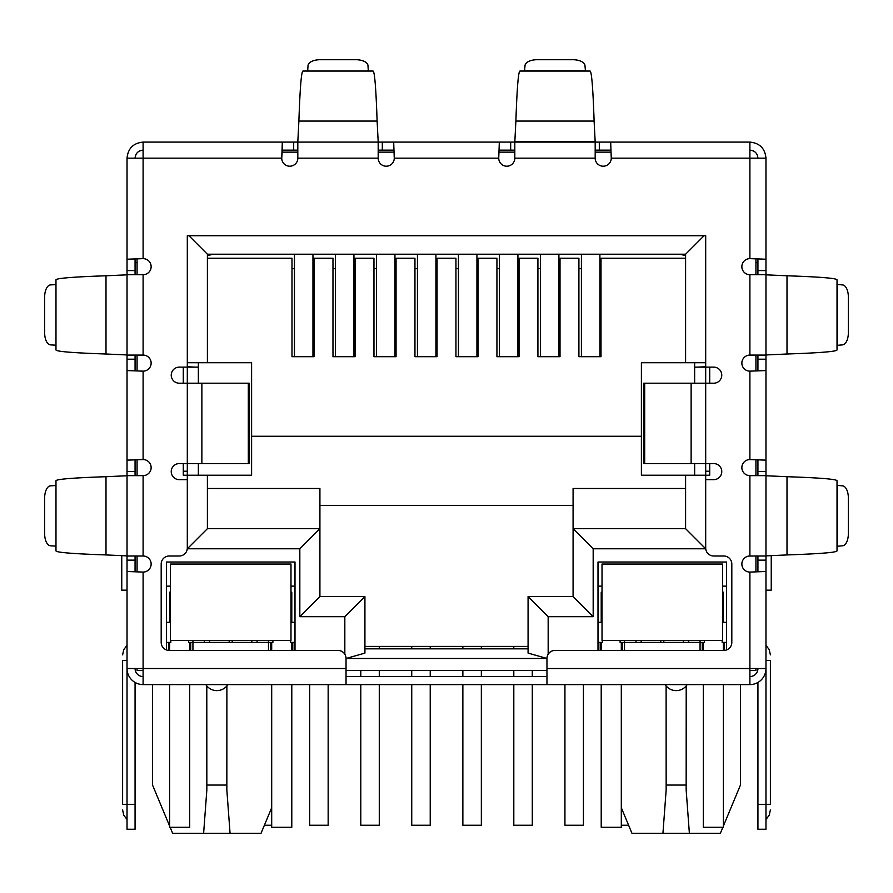 <?xml version="1.0" encoding="UTF-8"?>
<svg xmlns="http://www.w3.org/2000/svg" width="893" height="893" viewBox="0 0 893 893"><rect width="100%" height="100%" fill="white"/><g stroke="black" fill="none" stroke-linecap="round" stroke-linejoin="round"><path stroke-width="1.34" d="M248.321 383.209L249.169 383.209L249.169 463.579L201.874 463.579L201.874 383.209L248.321 383.209L248.321 463.579M201.874 383.209L179.27 383.209A8.037 8.037 0 0 1 171.233 375.172A8.037 8.037 0 0 1 179.27 367.135L187.307 367.135L187.307 235.73L705.693 235.73L705.693 367.135L713.73 367.135A8.037 8.037 0 0 1 721.767 375.172A8.037 8.037 0 0 1 713.73 383.209L643.831 383.209L643.831 463.579L713.73 463.579A8.037 8.037 0 0 1 721.767 471.616A8.037 8.037 0 0 1 713.73 479.653L705.693 479.653L705.693 547.967A8.037 8.037 0 0 0 713.73 556.004L723.776 556.004A8.037 8.037 0 0 1 731.813 564.041L731.813 642.402A8.037 8.037 0 0 1 723.776 650.439L555 650.439A8.037 8.037 0 0 0 546.962 658.476L546.962 684.596L346.037 684.596L346.037 658.476A8.037 8.037 0 0 0 338 650.439L169.224 650.439A8.037 8.037 0 0 1 161.186 642.402L161.186 564.041A8.037 8.037 0 0 1 169.224 556.004L179.27 556.004A8.037 8.037 0 0 0 187.307 547.967L187.307 479.653L179.27 479.653A8.037 8.037 0 0 1 171.233 471.616A8.037 8.037 0 0 1 179.27 463.579L201.874 463.579M546.962 676.559L346.037 676.559M297.815 150.136L282.322 150.136L282.322 142.099L514.814 142.099L514.814 158.173A8.037 8.037 0 0 1 506.777 166.21A8.037 8.037 0 0 1 498.74 158.173L394.26 158.173L393.679 142.099L394.26 158.173A8.037 8.037 0 0 1 386.222 166.21A8.037 8.037 0 0 1 378.185 158.173L378.185 142.099L297.815 142.099L297.815 158.173A8.037 8.037 0 0 1 289.779 166.21A8.037 8.037 0 0 1 281.741 158.173L127.029 158.173C127.989 148.405 133.347 143.047 143.103 142.099L143.103 258.635L127.029 259.216L143.103 258.635A8.037 8.037 0 0 1 151.14 266.672A8.037 8.037 0 0 1 143.103 274.709L127.029 274.709L127.029 355.079L143.103 355.079A8.037 8.037 0 0 1 151.14 363.116A8.037 8.037 0 0 1 143.103 371.153L143.103 459.56L127.029 460.141L143.103 459.56A8.037 8.037 0 0 1 151.14 467.597A8.037 8.037 0 0 1 143.103 475.634L127.029 475.634L127.029 556.004L143.103 556.004A8.037 8.037 0 0 1 151.14 564.041A8.037 8.037 0 0 1 143.103 572.078L143.103 684.596L346.037 684.596M546.962 684.596L749.897 684.596L749.897 668.522L765.971 668.522L765.971 571.498L749.897 572.078A8.037 8.037 0 0 1 741.86 564.041A8.037 8.037 0 0 1 749.897 556.004L765.971 556.004L765.971 475.634L749.897 475.634A8.037 8.037 0 0 1 741.86 467.597A8.037 8.037 0 0 1 749.897 459.56L765.971 460.141L765.971 370.573L749.897 371.153A8.037 8.037 0 0 1 741.86 363.116A8.037 8.037 0 0 1 749.897 355.079L765.971 355.079L765.971 274.709L749.897 274.709A8.037 8.037 0 0 1 741.86 266.672A8.037 8.037 0 0 1 749.897 258.635L765.971 259.216L765.971 158.173C765.022 148.417 759.664 143.059 749.897 142.099L749.897 158.173L765.971 158.173M757.934 274.709L757.934 270.579L765.971 270.579L765.971 259.216L749.897 258.635L749.897 158.173L611.259 158.173A8.037 8.037 0 0 1 603.221 166.21A8.037 8.037 0 0 1 595.185 158.173L595.185 142.099L610.678 142.099L611.259 158.173L610.678 142.099L749.897 142.099M127.029 555.881L127.029 475.757L105.999 476.706C73.338 477.822 56.661 479.161 55.98 480.724L55.98 550.914C56.65 552.477 73.315 553.816 105.999 554.933L127.029 555.881M127.029 354.956L127.029 274.832L105.999 275.781C73.338 276.897 56.661 278.236 55.98 279.799L55.98 349.989C56.65 351.552 73.315 352.891 105.999 354.008L127.029 354.956M55.98 546.282L55.98 485.357M55.98 345.357L55.98 284.432M55.723 485.524L50.499 485.848A12.056 6.028 -90 0 0 44.65 497.892L44.65 533.746A12.056 6.028 -90 0 0 50.499 545.79L55.723 546.114M55.723 284.599L50.499 284.923A12.056 6.028 -90 0 0 44.65 296.967L44.65 332.821A12.056 6.028 -90 0 0 50.499 344.865L55.723 345.189M378.185 141.719L377.114 121.068C375.998 88.407 374.658 71.73 373.095 71.049L302.906 71.049C301.343 71.719 300.003 88.385 298.887 121.068L297.815 141.719M307.538 71.049L368.463 71.049M368.296 70.793L367.972 65.569A12.056 6.028 0 0 0 355.927 59.719L320.074 59.719A12.056 6.028 0 0 0 308.029 65.569L307.705 70.793M498.74 158.173L499.321 142.099L498.74 158.173M514.814 150.136L499.321 150.136M599.315 142.099L599.315 150.136L595.185 150.136M599.315 150.136L610.678 150.136M382.316 142.099L382.316 150.136L393.679 150.136M382.316 150.136L378.185 150.136M143.103 142.099L282.322 142.099L281.741 158.173L282.322 150.136M594.113 121.068L595.185 142.099L514.814 142.099L515.886 121.068L594.113 121.068C592.997 88.407 591.657 71.73 590.094 71.049L519.905 71.049C518.342 71.719 517.002 88.385 515.886 121.068M524.537 71.049L525.028 65.569A12.056 6.028 180 0 1 537.073 59.719L572.926 59.719A12.056 6.028 180 0 1 584.971 65.569L585.462 71.049M787.001 275.781L765.971 274.832L765.971 354.956L787.001 354.008C819.662 352.891 836.339 351.552 837.02 349.989L837.02 279.799C836.35 278.236 819.685 276.897 787.001 275.781L787.001 354.008M837.02 284.432L842.501 284.923A12.056 6.028 -90 0 1 848.35 296.967L848.35 332.821A12.056 6.028 -90 0 1 842.501 344.865L837.02 345.357M787.001 476.706L765.971 475.757L765.971 555.881L787.001 554.933C819.662 553.816 836.339 552.477 837.02 550.914L837.02 480.724C836.35 479.161 819.685 477.822 787.001 476.706L787.001 554.933M837.02 485.357L842.501 485.848A12.056 6.028 -90 0 1 848.35 497.892L848.35 533.746A12.056 6.028 -90 0 1 842.501 545.79L837.02 546.282M143.103 150.136C138.225 150.616 135.546 153.295 135.066 158.173M749.897 150.136C754.775 150.616 757.454 153.295 757.934 158.173M135.066 556.004L135.066 560.134L127.029 560.134L127.029 634.365L127.029 571.498L143.103 572.078L127.029 571.498L127.029 668.522L346.037 668.522M135.066 355.079L135.066 359.209L127.029 359.209L127.029 370.573L143.103 371.153L127.029 370.573L127.029 471.504L135.066 471.504L135.066 475.634M765.971 355.079L765.971 460.141L749.897 459.56L749.897 371.153L765.971 370.573L765.971 475.634M546.962 668.522L749.897 668.522L749.897 572.078L765.971 571.498L765.971 560.134L757.934 560.134L757.934 556.004M127.029 158.173L127.029 270.579L135.066 270.579L135.066 274.709M143.103 676.559A8.037 8.037 0 0 1 135.066 668.522M143.103 684.596A16.074 16.074 0 0 1 127.029 668.522L127.029 804.347L135.066 804.347L135.066 682.442M135.066 560.134L135.066 571.888M127.029 560.134L127.029 556.004M127.029 483.548L127.029 471.504M135.066 471.504L135.066 460.141M135.066 359.209L135.066 370.573M127.029 359.209L127.029 355.079M127.029 282.623L127.029 270.579M135.066 270.579L135.066 259.216M127.029 660.485L122.609 660.485C122.609 653.207 122.609 653.207 122.609 660.485C122.609 653.207 122.609 653.207 122.609 660.485L122.609 804.347L127.029 804.347L127.029 829.262L135.066 829.262L135.066 804.347M135.066 262.654L137.076 262.654M122.609 804.347C122.609 811.625 122.609 811.625 122.609 804.347C122.609 811.625 122.609 811.625 122.609 804.347M765.971 359.209L757.934 359.209L757.934 370.573M757.934 359.209L757.934 355.079M757.934 475.634L757.934 460.141M765.971 556.004L765.971 560.134M757.934 560.134L757.934 571.498M757.934 682.442L757.934 829.262L765.971 829.262L765.971 668.522A16.074 16.074 0 0 1 749.897 684.596M749.897 676.559A8.037 8.037 0 0 0 757.934 668.522M757.934 270.579L757.934 259.216M765.971 270.579L765.971 274.709M755.925 262.654L757.934 262.654M765.971 590.161L771.239 590.161L771.239 555.479M765.971 660.485C765.971 640.906 765.971 640.906 765.971 660.485L770.391 660.485C770.391 653.207 770.391 653.207 770.391 660.485C770.391 653.207 770.391 653.207 770.391 660.485L770.391 804.347C770.391 811.625 770.391 811.625 770.391 804.347C770.391 811.625 770.391 811.625 770.391 804.347L757.934 804.347M127.029 590.161L121.761 590.161L121.761 555.479M666.111 685.913L666.156 789.981L662.941 833.281L631.954 833.281L621.305 807.718M740.453 684.596L740.453 785.059L723.375 826.047M206.796 685.913L206.841 789.981L203.626 833.281L172.639 833.281L170.128 827.253M169.625 826.047L152.547 785.059L152.547 684.596M282.054 152.145L297.815 152.145M378.185 152.145L393.947 152.145M499.053 152.145L514.814 152.145M595.185 152.145L610.946 152.145M137.076 668.522L137.076 670.531L143.103 670.531M749.897 670.531L755.925 670.531L755.925 668.522M546.962 670.531L346.037 670.531M709.712 367.135L709.712 383.209M709.712 463.579L709.712 475.232L641.397 475.232L641.397 362.714L705.693 362.714L705.693 235.73M183.288 367.135L183.288 383.209M183.288 463.579L183.288 475.232L207.399 475.232L207.399 528.678L207.399 475.232L251.603 475.232L251.603 436.253L641.397 436.253M755.925 258.948L755.925 274.709M755.925 355.079L755.925 370.841M755.925 459.873L755.925 475.634M755.925 556.004L755.925 571.766M166.411 649.925L166.411 562.032L295.003 562.032L295.003 650.439M597.997 650.439L597.997 562.032L726.589 562.032L726.589 649.925M694.642 367.135L705.693 367.135L705.693 548.771L593.175 548.771L593.175 616.683L548.168 616.683L528.076 596.591L528.076 653.096L546.962 658.465L346.037 658.476L364.924 653.096L364.924 596.591L319.917 596.591L319.917 528.678L207.399 528.678L187.307 548.771L187.307 367.135L198.358 367.135M137.076 571.766L137.076 556.004M137.076 475.634L137.076 459.873M137.076 370.841L137.076 355.079M137.076 274.709L137.076 258.948M190.722 650.439L190.722 642.402M268.48 650.439L268.48 642.402L192.933 642.402L192.933 650.439M270.691 642.402L270.691 650.439M292.792 642.402L292.792 650.439M600.208 642.402L600.208 650.439M622.309 642.402L622.309 650.439M700.067 650.439L700.067 642.402L624.52 642.402L624.52 650.439M702.278 642.402L702.278 650.439M724.379 642.402L724.379 650.417M168.621 642.402L168.621 650.417M665.151 684.596A13.06 13.06 0 0 0 687.163 684.596M205.837 684.596A13.06 13.06 0 0 0 227.849 684.596M705.693 471.214L709.712 471.214M697.656 367.135L705.693 366.733M685.601 258.233L601.011 258.233L601.011 356.687L578.91 356.687L578.91 258.233L560.023 258.233L560.023 356.687L537.921 356.687L537.921 258.233L519.034 258.233L519.034 356.687L496.932 356.687L496.932 258.233L478.045 258.233L478.045 356.687L455.943 356.687L455.943 258.233L437.057 258.233L437.057 356.687L414.955 356.687L414.955 258.233L396.068 258.233L396.068 356.687L373.966 356.687L373.966 258.233L355.079 258.233L355.079 356.687L332.977 356.687L332.977 258.233L314.09 258.233L314.09 356.687L291.989 356.687L291.989 258.233L207.399 258.233L207.399 362.714L251.603 362.714L251.603 436.253M187.307 235.73L187.307 362.714L207.399 362.714L207.399 254.215L685.601 254.215L685.601 362.714M183.288 471.214L187.307 471.214M195.344 367.135L187.307 366.733M593.175 616.683L573.083 596.591L528.076 596.591M593.175 548.771L573.083 528.678L573.083 596.591M705.693 548.771L685.601 528.678L573.083 528.678L573.083 488.493L685.601 488.493M685.601 475.232L685.601 528.678M704.086 235.73L685.601 254.215M188.914 235.73L207.399 254.215L207.399 255.554L213.427 254.215M344.832 654.245L344.832 616.683L299.825 616.683L299.825 548.771L319.917 528.678L319.917 488.493L207.399 488.493M299.825 616.683L319.917 596.591M344.832 616.683L364.924 596.591M528.076 653.096L528.076 648.831L364.924 648.831L364.924 653.096M192.933 640.393L192.933 642.402L188.512 642.402L188.512 640.393M272.901 640.393L272.901 642.402L268.48 642.402L268.48 640.393M295.003 642.402L290.582 642.402L290.582 640.393M295.003 622.309L290.984 622.309M295.003 586.143L290.984 586.143M602.016 586.143L597.997 586.143M597.997 642.402L602.418 642.402L602.418 640.393M602.016 622.309L597.997 622.309M624.52 640.393L624.52 642.402L620.099 642.402L620.099 640.393M704.488 640.393L704.488 642.402L700.067 642.402L700.067 640.393M726.589 642.402L722.169 642.402L722.169 640.393M726.589 622.309L722.571 622.309M726.589 586.143L722.571 586.143M319.917 505.371L573.083 505.371M170.429 586.143L166.411 586.143M166.411 642.402L170.831 642.402L170.831 640.393M170.429 622.309L166.411 622.309M722.872 827.253L720.361 833.281L662.941 833.281M271.695 807.718L261.046 833.281L203.626 833.281M685.601 255.554L679.573 254.215M204.341 642.402L204.341 640.393M257.072 640.393L257.072 642.402M635.928 640.393L635.928 642.402M688.659 640.393L688.659 642.402M689.374 833.281L686.159 789.981L686.204 685.913M666.111 785.059L686.204 785.059M230.059 833.281L226.844 789.981L226.889 685.913M206.796 785.059L226.889 785.059M198.358 362.714L198.358 383.209M198.358 463.579L198.358 475.232M694.642 362.714L694.642 383.209M694.642 463.579L694.642 475.232M528.076 646.42L364.924 646.42M513.81 646.42L513.81 648.831M513.81 670.531L513.81 676.559M513.81 684.596L513.81 825.244L532.295 825.244L532.295 684.596M532.295 676.559L532.295 670.531M517.918 356.687L517.918 254.215M499.433 356.687L499.433 254.215M360.794 670.531L360.794 676.559M360.794 684.596L360.794 825.244L379.279 825.244L379.279 684.596M379.279 676.559L379.279 670.531M379.279 648.831L379.279 646.42M394.94 356.687L394.94 254.215M376.455 356.687L376.455 254.215M264.395 825.244L271.695 825.244M312.952 356.687L312.952 254.215M294.467 356.687L294.467 254.215M564.934 684.596L564.934 825.244L583.419 825.244L583.419 684.596M558.906 356.687L558.906 254.215M540.421 356.687L540.421 254.215M411.74 646.42L411.74 648.831M411.74 670.531L411.74 676.559M411.74 684.596L411.74 825.244L430.225 825.244L430.225 684.596M430.225 676.559L430.225 670.531M430.225 648.831L430.225 646.42M435.929 356.687L435.929 254.215M417.444 356.687L417.444 254.215M621.305 825.244L628.605 825.244M599.895 356.687L599.895 254.215M581.41 356.687L581.41 254.215M462.864 646.42L462.864 648.831M462.864 670.531L462.864 676.559M462.864 684.596L462.864 825.244L481.349 825.244L481.349 684.596M481.349 676.559L481.349 670.531M481.349 648.831L481.349 646.42M476.929 356.687L476.929 254.215M458.444 356.687L458.444 254.215M309.67 684.596L309.67 825.244L328.155 825.244L328.155 684.596M335.467 254.215L335.467 356.687M353.952 254.215L353.952 356.687M170.429 640.393L290.984 640.393L290.984 564.041L170.429 564.041L170.429 640.393M170.429 592.171L170.429 612.263L169.625 612.263L169.625 592.171L170.429 592.171M290.984 592.171L291.788 592.171L291.788 612.263L290.984 612.263M189.718 642.402L189.718 650.439M189.718 684.596L189.718 827.253L169.625 827.253L169.625 684.596M169.625 650.439L169.625 642.402M169.625 622.309L169.625 612.263M291.788 612.263L291.788 622.309M291.788 684.596L291.788 827.253L271.695 827.253L271.695 684.596M271.695 650.439L271.695 642.402M291.788 642.402L291.788 650.439M662.293 564.041L602.016 564.041L602.016 640.393L722.571 640.393L722.571 564.041L662.293 564.041M722.571 592.171L723.375 592.171L723.375 612.263L722.571 612.263M602.016 612.263L601.212 612.263L601.212 592.171L602.016 592.171M621.305 642.402L621.305 650.439M621.305 684.596L621.305 827.253L601.212 827.253L601.212 684.596M601.212 650.439L601.212 642.402M601.212 622.309L601.212 612.263M723.375 612.263L723.375 622.309M723.375 684.596L723.375 827.253L703.282 827.253L703.282 684.596M703.282 650.439L703.282 642.402M723.375 642.402L723.375 650.439M691.126 383.209L691.126 463.579M644.679 383.209L644.679 463.579M749.897 556.004L749.897 475.634M749.897 355.079L749.897 274.709M595.185 158.173L514.814 158.173M378.185 158.173L297.815 158.173M143.103 274.709L143.103 355.079M143.103 475.634L143.103 556.004M105.999 476.706L105.999 554.933M105.999 275.781L105.999 354.008M377.114 121.068L298.887 121.068M510.684 150.136L510.684 142.099M293.685 150.136L293.685 142.099M514.814 141.719L595.185 141.719M524.704 70.793L585.295 70.793M837.277 284.599L837.277 345.189M837.277 485.524L837.277 546.114M757.934 471.504L765.971 471.504M548.168 616.683L548.168 654.245M299.825 548.771L187.307 548.771M251.837 640.393L251.837 642.402M641.163 642.402L641.163 640.393M683.424 640.393L683.424 642.402M209.576 642.402L209.576 640.393M232.213 640.393L232.213 642.402M660.787 642.402L660.787 640.393M663.8 640.393L663.8 642.402M229.2 642.402L229.2 640.393M601.011 268.681L599.895 268.681M581.41 268.681L578.91 268.681M560.023 268.681L558.906 268.681M540.421 268.681L537.921 268.681M519.034 268.681L517.918 268.681M499.433 268.681L496.932 268.681M478.045 268.681L476.929 268.681M458.444 268.681L455.943 268.681M437.057 268.681L435.929 268.681M417.444 268.681L414.955 268.681M396.068 268.681L394.94 268.681M376.455 268.681L373.966 268.681M355.079 268.681L353.952 268.681M335.467 268.681L332.977 268.681M314.09 268.681L312.952 268.681M294.467 268.681L291.989 268.681M291.788 618.291L290.984 618.291M170.429 618.291L169.625 618.291M723.375 618.291L722.571 618.291M602.016 618.291L601.212 618.291M127.029 645.338L123.77 649.613L122.609 654.859M127.029 819.495L123.77 815.22L122.609 809.973M765.971 819.495L769.23 815.22L770.391 809.973M765.971 645.338L769.23 649.613L770.391 654.859"/></g></svg>
